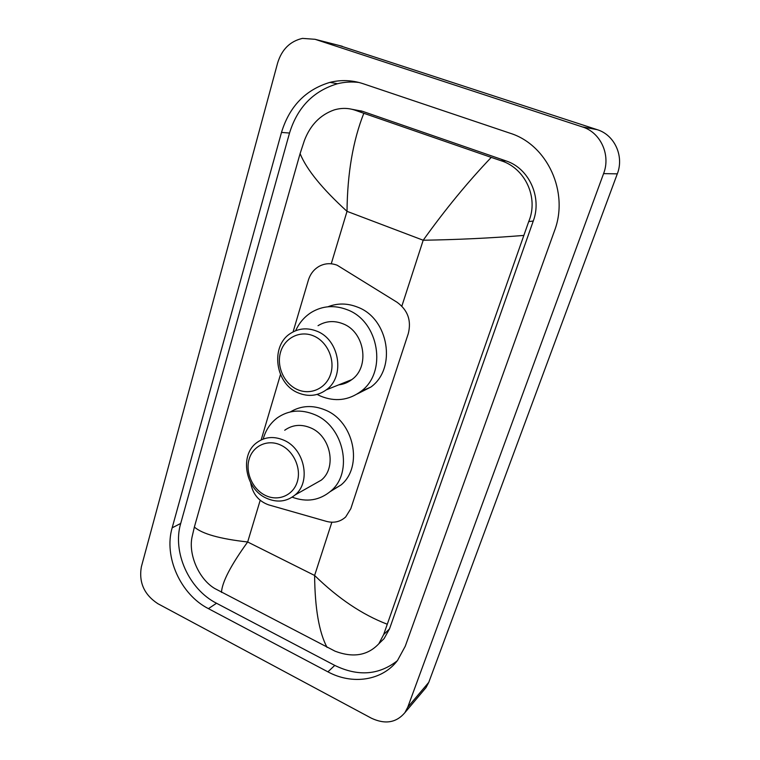 <?xml version="1.0" encoding="UTF-8"?>
<svg xmlns="http://www.w3.org/2000/svg" width="760" height="760" viewBox="0 0 760 760"><rect width="100%" height="100%" fill="white"/><g stroke="black" fill="none" stroke-linecap="round" stroke-linejoin="round"><path stroke-width="1.14" d="M250.657 482.79C252.662 493.962 258.685 501.325 268.736 504.897L326.515 521.398C333.916 523.308 340.309 521.825 345.695 516.942L350.816 508.668L408.3 333.555C411.53 320.568 407.806 310.156 397.119 302.299L337.174 265.231C330.99 262.912 325.052 263.235 319.352 266.209C313.966 269.249 310.298 273.923 308.351 280.212L293.075 331.911M280.488 374.537L261.165 439.935M157.852 603.687C144.2 594.709 138.7 582.436 141.35 566.856L277.628 62.966C281.817 49.409 290.101 41.221 302.47 38.389L315.077 39.301L582.322 126.901C600.647 132.411 610.907 154.945 603.582 173.622L407.769 707.18L404.909 712.633C396.34 722.769 385.168 724.631 371.402 718.2L157.852 603.687M339.074 45.448L597.189 129.666C614.583 134.9 624.292 156.199 617.3 173.85L428.773 682.347L426.008 687.591L423.757 690.251M509.922 133.161L363.042 83.686C352.079 80.085 341.05 79.648 329.973 82.365C305.644 89.642 289.484 106.324 281.495 132.411L172.159 527.82C163.618 556.719 180.538 594.481 208.42 608.646L327.911 671.84C352.279 685.121 382.242 680.751 397.537 660.431L405.251 646.247L554.401 231.087C569.316 192.546 547.561 144.723 509.922 133.161M359.708 110.912L361.095 110.846M358.929 82.469C351.709 81.567 344.565 81.995 337.516 83.733C313.443 90.896 297.445 107.331 289.522 133.048L180.709 523.44C172.197 552.017 188.907 589.313 216.524 603.25L334.77 665.408C358.036 676.675 378.86 675.136 397.242 660.811M379.249 643.35L384.104 638.6L389.5 628.909L533.273 221.008C542.241 197.305 529.017 168.226 505.979 160.901L362.416 111.273L352.003 109.288M523.507 235.448C491.055 238.079 457.615 239.675 423.197 240.236C445.227 209.484 467.913 181.868 491.255 157.396L500.859 160.655C525.046 168.017 538.954 197.562 528.703 221.616L383.648 634.581L378.869 643.711C367.755 655.528 353.162 658.017 335.084 651.197L214.643 588.449C198.531 578.806 188.413 554.287 192.005 537.253L194.37 527.041C202.169 533.9 219.934 538.887 247.665 541.984C230.774 565.355 222.053 582.16 221.483 592.401M491.255 157.396L363.822 113.287C353.001 140.6 347.396 173.289 347.016 211.346C322.173 188.708 306.536 169.461 300.095 153.615L194.37 527.041M300.095 153.615L304.389 140.524C310.298 125.086 320.188 114.903 334.067 109.962C341.392 107.768 348.536 107.891 355.509 110.343L363.822 113.287M327.066 647.425C319.067 632.348 314.916 608.361 314.611 575.462C338.152 598.424 362.283 614.65 387.011 624.131M297.397 389.557C284.107 383.762 276.288 366.387 280.554 352.165C284.62 337.858 300.029 330.077 313.576 335.91C327.199 341.525 335.302 359.499 330.714 373.891C326.315 388.369 310.622 395.551 297.397 389.557M298.148 392.853C274.863 383.686 270.094 345.391 290.985 333.127C298.993 328.216 307.591 327.56 316.777 331.16C339.596 339.615 345.439 376.627 326.277 389.851C317.632 396.017 308.256 397.014 298.148 392.853M338.76 384.845C343.529 384.303 347.861 382.565 351.738 379.648C370.205 366.966 364.733 331.731 342.845 323.741C334.029 320.33 325.755 320.986 318.031 325.688M295.64 330.733C299.202 322.838 304.513 316.673 311.572 312.255C322.677 305.738 334.552 304.893 347.177 309.719C379.107 321.195 387.495 372.419 360.981 391.334C348.555 400.444 335.065 402.03 320.511 396.084L317.148 394.421M327.94 306.774C337.516 303.031 347.339 303.126 357.409 307.069C388.787 318.288 396.967 368.476 370.851 387.068L357.257 393.946M265.459 495.453C252.709 489.392 245.128 472.53 249.137 459.154C252.966 445.702 267.672 438.947 280.659 445.056C293.712 450.965 301.568 468.388 297.245 481.897C293.123 495.501 278.151 501.704 265.459 495.453M266.332 498.17C245.185 488.936 239.286 454.917 256.899 442.558C264.936 436.781 273.923 436.002 283.841 440.202C304.637 448.808 311.363 481.906 295.117 494.94C286.606 501.818 277.01 502.901 266.332 498.17M312.759 484.956L321.319 480.111C337.012 467.571 330.685 435.993 310.688 427.88C301.15 423.909 292.486 424.707 284.705 430.255M263.188 439.071C265.639 430.179 270.332 423.12 277.276 417.876C288.534 410.087 301.026 409.013 314.763 414.666C343.957 426.369 353.533 472.34 330.961 490.96C319.627 500.469 306.707 502.541 292.173 497.173M290.358 411.93C301.112 405.469 312.769 404.842 325.327 410.048C354.046 421.467 363.394 466.545 341.145 484.88L330.22 491.615M401.859 306.118L423.197 240.236L347.016 211.346L331.255 263.786M331.854 522.234L314.611 575.462L247.665 541.984L260.195 500.298M407.769 707.18L428.773 682.347M603.582 173.622L617.3 173.85M582.322 126.901L597.189 129.666M315.077 39.301L342.266 46.274M180.709 523.44L172.159 527.82M216.524 603.25L208.42 608.646M289.522 133.048L281.495 132.411M334.77 665.408L327.911 671.84M505.979 160.901L500.859 160.655M533.273 221.008L528.703 221.616M389.5 628.909L383.648 634.581M362.416 111.273L355.509 110.343M404.909 712.633L426.008 687.591M337.516 83.733L329.973 82.365M384.104 638.6L378.869 643.711M360.981 391.334L370.851 387.068M326.277 389.851L351.738 379.648M330.961 490.96L341.145 484.88M295.117 494.94L321.319 480.111"/></g></svg>

